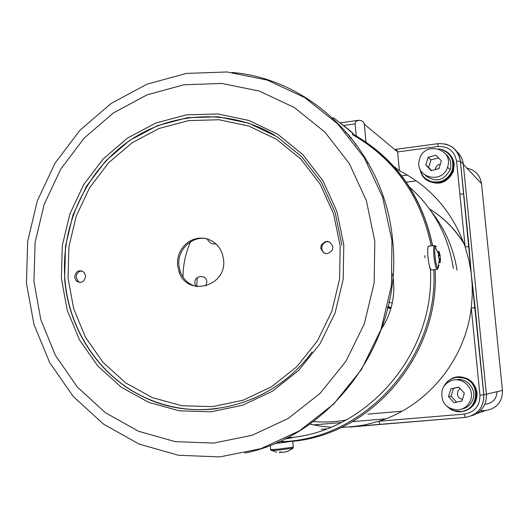 <?xml version="1.0" encoding="UTF-8"?>
<svg xmlns="http://www.w3.org/2000/svg" width="529" height="529" viewBox="0 0 529 529"><rect width="100%" height="100%" fill="white"/><g stroke="black" fill="none" stroke-linecap="round" stroke-linejoin="round"><path stroke-width="0.79" d="M388.742 302.039L392.234 303.15M460.124 388.557L457.942 390.905L457.354 394.072C457.856 397.021 459.562 398.78 462.485 399.342M459.853 193.931L463.768 194.13M440.379 164.135C437.853 164.612 436.22 166.086 435.466 168.546L435.301 169.611M381.363 328.562L381.693 328.615L381.363 328.562M429.502 208.922C443.798 217.769 455.363 229.507 464.204 244.133M434.382 212.109C446.311 220.368 456.15 230.756 463.893 243.28M456.527 151.34C460.448 154.732 462.71 159.044 463.311 164.268L486.376 394.191C486.647 405.135 481.668 412.369 471.438 415.893C481.668 412.369 486.647 405.135 486.376 394.191L463.311 164.268C462.71 159.044 460.448 154.732 456.527 151.34M364.031 157.358L364.95 157.232L364.031 157.358M390.911 308.467L387.658 306.979M391.143 307.653L387.77 306.483M431.525 211.798C444.962 228.852 453.472 248.319 457.056 270.193M457.598 376.926C468.357 376.8 474.837 382.07 477.039 392.736C477.29 401.828 473.204 407.925 464.773 411.04M444.413 385.416L447.679 381.343L452.017 378.44C462.24 373.249 475.941 381.151 476.728 392.802C476.682 403.68 471.352 410.008 460.733 411.774C456.487 411.985 452.645 410.821 449.194 408.289M393.378 166.093L399.421 170.702C430.904 186.962 452.811 212.334 465.136 246.818L468.972 260.513L471.121 272.547L475.154 307.766L483.863 394.779L502.457 390.409M351.924 138.618L350.396 138.049M449.571 154.151L452.394 157.992L453.994 162.522L454.232 164.116L453.366 171.456C446.767 183.583 437.688 186.287 426.123 179.556M440.862 149.257C448.341 151.228 452.679 156.062 453.882 163.765L453.016 171.112C448.44 186.644 424.225 186.671 420.562 171.297M349.219 136.594L351.144 137.646L349.219 136.594M427.948 246.871L428.001 247.202L427.948 246.871M430.381 268.944C435.704 353.57 366.478 433.086 286.923 437.847C366.478 433.086 435.704 353.57 430.381 268.944M394.727 149.535L396.671 149.919L397.616 151.935L364.309 124.203C363.8 121.908 362.147 120.586 359.356 120.242L356.315 121.154L355.395 122.278L355.104 123.892L343.612 125.512M309.69 424.106L320.144 426.116L330.784 427.26M321.282 429.33L326.585 428.9L321.288 429.33M341.086 427.518L465.156 417.427L379.974 424.476M471.372 274.577L460.409 161.193L456.58 161.18L465.136 246.818L469.038 246.719L472.218 285.429L472.238 295.698L471.253 307.99L475.154 307.766M399.421 170.702L397.616 151.935L437.913 146.513L438.052 143.65M365.995 142.05L364.309 124.203M356.235 135.927L355.104 123.892M349.861 427.082L379.967 424.476L378.962 421.216L464.369 414.095C474.758 412.164 479.962 405.862 479.962 395.183L471.253 307.99C465.216 360.044 427.168 406.133 378.962 421.216L364.541 424.992L349.702 427.095M205.867 286.01L206.839 281.937C206.436 273.81 193.918 275.259 194.884 283.299L195.935 286.334M207.236 238.916C209.034 242.699 211.977 244.365 216.044 243.915M182.988 277.136C183.074 264.837 185.593 253.047 190.546 241.786M453.36 268.468C448.235 235.484 433.542 208.281 409.281 186.869M368.508 163.276L367.291 162.859M197.264 277.632L196.689 286.513M313.234 421.547C324.171 422.479 335.108 421.983 346.032 420.052M380.946 329.739C390.799 314.834 394.984 298.462 393.503 280.621L392.544 273.843M461.91 409.056C467.497 407.76 471.227 404.387 473.105 398.926C476.655 388.603 466.247 377.203 455.773 379.835M470.797 399.488C474.883 387.81 461.4 375.683 450.41 381.032C446.284 382.917 443.52 386.025 442.118 390.369C440.631 402.404 445.921 408.937 457.975 409.962C464.356 409.089 468.628 405.598 470.797 399.488M448.499 396.677L454.054 402.734L461.989 400.982L464.35 393.146L458.775 387.096L450.853 388.868L448.499 396.677L451.092 396.155L456.58 402.133L454.054 402.734M458.888 387.221L453.419 388.445L451.092 396.155M453.419 388.445L450.853 388.868M456.58 402.133L462.002 400.929M457.188 377.395L464.31 378.05C480.054 382.143 480.001 407.158 464.204 410.762M443.454 387.248C445.213 383.446 447.977 380.642 451.753 378.85C455.661 377.111 459.688 376.866 463.827 378.103C481.416 382.692 478.408 411.198 460.29 411.496L453.988 410.716L447.574 406.966M425.534 175.542C435.598 182.816 443.798 180.872 450.119 169.71L450.258 169.28C451.799 163.084 450.219 157.953 445.504 153.893M447.679 166.78C453.836 148.576 424.278 140.694 419.53 159.13L419.233 160.294C414.683 177.711 442.469 184.641 447.541 167.217L447.679 166.78M435.889 155.202L428.113 157.278L425.792 165.008L431.241 170.682L439.03 168.619L441.358 160.869L435.889 155.202M438.481 157.887L430.937 159.897L428.113 157.278M430.937 159.897L428.649 167.528L425.792 165.008M428.649 167.528L431.591 170.589M448.817 153.972C453.3 158.806 454.57 164.473 452.632 170.966C448.532 180.078 441.662 183.788 432.034 182.088L425.878 178.822M438.369 148.847L441.173 149.337C450.84 153.093 454.497 160.135 452.13 170.47C448.017 179.615 441.133 183.332 431.479 181.626C425.171 179.609 421.329 175.35 419.94 168.857M341.033 123.561C349.114 129.817 353.121 133.169 353.048 133.619L352.764 133.407C350.132 130.914 331.313 115.639 333.323 117.901M431.175 245.873C420.773 195.889 394.495 158.766 352.354 134.511M345.397 132.098L349.365 135.484M286.103 438.263C294.918 437.271 294.422 437.523 284.609 439.004M85.599 275.92C84.514 282.03 81.433 283.736 76.355 281.038L74.615 277.216C75.792 270.974 78.933 269.334 84.051 272.303L85.599 275.92M81.83 270.868C78.239 271.357 76.388 273.553 76.262 277.447L78.001 281.256L80.124 282.526M332.88 246.772L332.324 250.038C327.464 255.328 323.609 254.713 320.772 248.2L321.189 245.277C325.943 239.63 329.845 240.133 332.88 246.772M329.448 241.799C326.122 241.204 323.688 242.474 322.168 245.621L321.758 248.531L322.207 250.356L323.483 252.293L325.375 253.589M177.499 265.089L179.007 271.833C187.127 297.265 227.047 286.652 223.588 259.66L222.378 253.788L220.137 248.947L216.923 244.775L212.903 241.482L208.274 239.234L203.268 238.129L198.13 238.222L193.118 239.505L188.476 241.912L184.429 245.317L181.176 249.562L178.868 254.436L177.625 259.699L177.499 265.089M207.447 238.963C192.721 234.942 177.07 249.496 178.881 265.36L180.382 272.085C183.603 279.98 189.23 284.827 197.257 286.625M279.021 441.636C362.808 441.437 439.017 359.072 433.767 269.73M424.78 255.672L424.992 257.735M428.186 259.184L427.974 257.154M430.917 269.83C430.348 269.929 429.819 268.487 429.317 265.498M276.819 443.19L280.866 442.859C294.223 441.06 295.956 440.657 286.05 441.636L282.056 441.96M436.313 246.686L435.744 245.925L435.129 246.421C434.613 248.147 434.587 251.48 435.03 256.42C435.764 262.973 436.69 267.026 437.814 268.587L438.944 265.333M439.936 259.488L440.432 259.474L440.141 262.701L439.493 262.41M439.434 254.773L439.963 254.667L439.05 251.586L438.554 251.328L439.42 255.19L438.316 255.004L438.627 258.172L439.731 258.344L439.943 259.236L439.652 262.47M428.735 246.157L428.51 246.183C427.63 247.162 427.465 250.819 428.007 257.167C428.966 265.333 430.097 269.605 431.406 269.988L437.106 269.354M439.824 258.78L440.485 258.707L439.89 259.051M438.455 255.99L440.068 255.877L440.366 258.721M440.068 255.877L438.422 255.745M438.554 251.328L438.072 251.645M439.467 254.423L438.991 254.515M439.949 262.629L439.487 262.457M438.362 255.315L439.42 255.19M440.174 255.56L439.963 254.667M440.432 259.474L440.485 258.707M293.086 448.149L278.948 450.053C272.845 450.51 270.246 450.543 271.159 450.159L270.676 449.491M288.781 441.371L291.988 441.239M287.895 451.244L283.174 452.388L282.261 452.011L279.272 452.249L280.191 452.626L279.636 452.626M285.739 451.885L287.412 451.402M280.191 452.626L280.165 452.222M280.496 452.401L281.501 452.282M278.194 443.19L274.935 443.428M277.421 442.35L279.59 442.125M387.466 307.779L390.845 308.698M497.055 391.691C496.625 398.747 492.949 402.88 486.019 404.096L484.888 404.189M480.272 410.934L485.893 410.464C496.943 408.408 502.464 401.729 502.457 390.428L481.535 183.88M406.146 182.174L416.356 180.858M401.974 411.231L367.814 414.134M313.333 424.906L341.165 422.578M352.36 421.639L385.621 418.856M407.449 175.079L401.524 175.846M444.803 143.901C453.796 146.216 459.027 151.995 460.475 161.239L481.516 183.689C480.14 175.225 475.28 170.04 466.942 168.136M452.877 158.991L452.526 158.627M485.893 410.464L477.132 413.407M352.764 133.982C395.381 158.138 421.997 195.38 432.61 245.707M394.753 149.555L395.58 149.442M483.863 394.779C483.863 407.568 477.634 415.12 465.189 417.421L465.189 417.421C477.601 415.126 483.804 407.581 483.804 394.793L483.863 394.779M479.962 395.183L483.804 394.793L471.848 279.286M395.249 149.436L437.999 143.663C450.351 143.214 457.823 149.059 460.409 161.193L469.038 246.719M456.58 161.18C454.51 151.036 448.288 146.149 437.913 146.513M464.369 414.095L465.183 417.427M244.782 453.108C334.057 435.155 403.713 337.502 392.65 240.801C385.231 151.492 313.095 79.119 232.046 72.453M374.816 241.204L366.379 200.683L349.378 163.646L324.859 132.058L294.25 107.486L259.276 91.061L221.816 83.443L183.794 84.799L147.062 94.863L113.338 112.975L84.144 138.142L60.756 169.108L44.172 204.406L35.099 242.414L33.949 281.428L40.806 319.675L55.426 355.409L77.254 386.924L105.364 412.666L138.552 431.267L175.278 441.649L213.769 443.084L252.082 435.294L288.173 418.492L320.071 393.404L345.953 361.267L364.329 323.794L374.135 283.015L374.816 241.204M343.784 244.867L336.913 211.448L323.007 180.852L302.886 154.666L277.705 134.214L248.848 120.447L217.855 113.933L186.307 114.866L155.757 123.052L127.648 137.976L103.274 158.839L83.727 184.581L69.861 213.981L62.296 245.674L61.371 278.188L67.157 310.047L79.429 339.75L97.693 365.883L121.167 387.135L148.794 402.404L179.278 410.815L211.15 411.8L242.785 405.174L272.528 391.149L298.753 370.34L320.019 343.797L335.108 312.897L343.182 279.305L343.784 244.867M341.906 245.251L335.148 212.473L321.487 182.459L301.735 156.769L277.017 136.7L248.696 123.191L218.272 116.797L187.299 117.709L157.298 125.743L129.698 140.39L105.76 160.869L86.558 186.148L72.942 215.019L65.517 246.144L64.611 278.075C68.129 328.582 98.539 375.557 143.075 396.724C198.329 424.529 272.534 406.312 312.024 352.003L312.15 352.003M274.505 135.153C229.361 108.214 171.363 111.5 128.613 141.349C85.883 171.336 60.928 225.261 64.822 278.102C68.34 328.588 98.738 375.55 143.26 396.71L143.075 396.724C198.282 424.536 272.501 406.318 312.024 352.003M68.056 277.989L73.65 308.705L85.506 337.33L103.142 362.504L125.79 382.97L152.431 397.656L181.817 405.723L212.526 406.642L242.99 400.235L271.615 386.706L296.855 366.663L317.307 341.106L331.822 311.369L339.592 279.054L340.173 245.919L333.574 213.756L320.204 184.29L300.849 159.07L276.607 139.352L248.828 126.054L218.966 119.746L188.562 120.612L159.103 128.468L131.992 142.83L108.478 162.919L89.613 187.735L76.236 216.077L68.935 246.633L68.056 277.989M428.51 246.183L434.421 245.496C433.575 246.474 433.423 250.138 433.972 256.492C434.931 264.665 436.041 268.944 437.318 269.334L437.814 268.587L439.592 258.317M293.284 447.117L278.717 449.121C272.21 449.604 269.512 449.637 270.63 449.22L270.286 445.306M436.332 169.333L435.466 168.546M352.704 134.062C395.256 158.25 421.851 195.466 432.477 245.721M277.646 442.257L278.38 442.244M292.98 441.272C372.442 434.058 440.181 354.251 435.142 269.572M453.366 171.456L453.016 171.112M358.093 120.347L340.18 122.887M355.924 145.257L355.766 143.63M450.119 169.71L447.541 167.217M452.632 170.966L452.13 170.47M332.569 118.873L333.039 118.265M26.45 282.863L27.687 241.29L37.347 200.808L55.023 163.23L79.945 130.266L111.083 103.466L147.075 84.171L186.334 73.432L227.034 71.97L267.191 80.084L304.757 97.607L337.707 123.852L364.197 157.629L382.652 197.244L391.949 240.602L391.453 285.528L381.092 329.322L361.472 369.526L333.759 403.938L299.579 430.758L260.89 448.665L219.813 456.904L178.531 455.271L139.127 444.082L103.499 424.113L73.273 396.519L49.766 362.749L33.968 324.482L26.503 283.531M217.366 408.613C191.286 411.767 166.589 407.799 143.26 396.71M78.001 281.256L76.355 281.038M180.382 272.085L179.007 271.833M322.168 245.621L321.189 245.277M439.136 255.123L434.421 245.496M292.788 441.497L293.311 447.389L292.815 448.413L287.505 451.389M271.655 450.424L276.627 452.189"/></g></svg>
